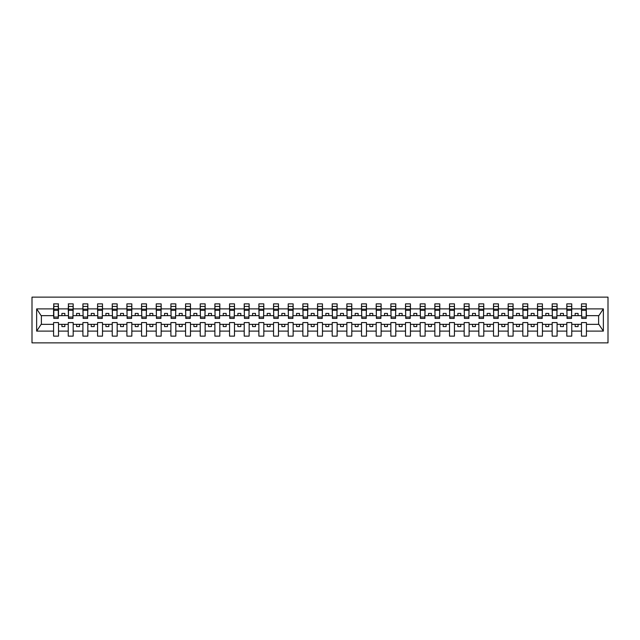 <?xml version="1.0" encoding="UTF-8"?>
<svg xmlns="http://www.w3.org/2000/svg" width="640" height="640" viewBox="0 0 640 640"><rect width="100%" height="100%" fill="white"/><g stroke="black" fill="none" stroke-linecap="round" stroke-linejoin="round"><path stroke-width="0.96" d="M32 342.872L608 342.872L608 297.128L32 297.128L32 342.872M586.184 317.416L586.416 315.656L598.856 315.656L603.352 308.888L603.352 331.112L586.416 331.112L586.416 322.584L581.488 322.584L581.488 324.344L571.752 324.344L571.752 322.584L566.824 322.584L566.824 324.344L557.088 324.344L557.088 322.584L552.16 322.584L552.16 324.344L542.424 324.344L542.424 322.584L537.496 322.584L537.496 324.344L527.76 324.344L527.76 322.584L522.832 322.584L522.832 324.344L513.096 324.344L513.096 322.584L508.168 322.584L508.168 324.344L498.432 324.344L498.432 322.584L493.504 322.584L493.504 324.344L483.768 324.344L483.768 322.584L478.84 322.584L478.84 324.344L469.104 324.344L469.104 322.584L464.176 322.584L464.176 324.344L454.44 324.344L454.44 322.584L449.512 322.584L449.512 324.344L439.776 324.344L439.776 322.584L434.848 322.584L434.848 324.344L425.112 324.344L425.112 322.584L420.184 322.584L420.184 324.344L410.448 324.344L410.448 322.584L405.52 322.584L405.52 324.344L395.784 324.344L395.784 322.584L390.856 322.584L390.856 324.344L381.12 324.344L381.12 322.584L376.192 322.584L376.192 324.344L366.456 324.344L366.456 322.584L361.528 322.584L361.528 324.344L351.792 324.344L351.792 322.584L346.864 322.584L346.864 324.344L337.128 324.344L337.128 322.584L332.2 322.584L332.2 324.344L322.464 324.344L322.464 322.584L317.536 322.584L317.536 324.344L307.8 324.344L307.8 322.584L302.872 322.584L302.872 324.344L293.136 324.344L293.136 322.584L288.208 322.584L288.208 324.344L278.472 324.344L278.472 322.584L273.544 322.584L273.544 324.344L263.808 324.344L263.808 322.584L258.88 322.584L258.88 324.344L249.144 324.344L249.144 322.584L244.216 322.584L244.216 324.344L234.48 324.344L234.48 322.584L229.552 322.584L229.552 324.344L219.816 324.344L219.816 322.584L214.888 322.584L214.888 324.344L205.152 324.344L205.152 322.584L200.224 322.584L200.224 324.344L190.488 324.344L190.488 322.584L185.56 322.584L185.56 324.344L175.824 324.344L175.824 322.584L170.896 322.584L170.896 324.344L161.16 324.344L161.16 322.584L156.232 322.584L156.232 324.344L146.496 324.344L146.496 322.584L141.568 322.584L141.568 324.344L131.832 324.344L131.832 322.584L126.904 322.584L126.904 324.344L117.168 324.344L117.168 322.584L112.24 322.584L112.24 324.344L102.504 324.344L102.504 322.584L97.576 322.584L97.576 324.344L87.84 324.344L87.84 322.584L82.912 322.584L82.912 324.344L73.176 324.344L73.176 322.584L68.248 322.584L68.248 324.344L58.512 324.344L58.512 322.584L53.584 322.584L53.584 324.344L41.144 324.344L36.648 331.112L36.648 308.888L41.144 315.656L53.584 315.656L53.584 308.888L36.648 308.888M586.416 331.112L586.416 336.128L581.488 336.128L581.488 324.344M581.488 331.112L571.752 331.112L571.752 336.128L566.824 336.128L566.824 324.344M571.752 331.112L571.752 324.344M566.824 331.112L557.088 331.112L557.088 336.128L552.16 336.128L552.16 324.344M557.088 331.112L557.088 324.344M552.16 331.112L542.424 331.112L542.424 336.128L537.496 336.128L537.496 324.344M542.424 331.112L542.424 324.344M537.496 331.112L527.76 331.112L527.76 336.128L522.832 336.128L522.832 324.344M527.76 331.112L527.76 324.344M522.832 331.112L513.096 331.112L513.096 336.128L508.168 336.128L508.168 324.344M513.096 331.112L513.096 324.344M508.168 331.112L498.432 331.112L498.432 336.128L493.504 336.128L493.504 324.344M498.432 331.112L498.432 324.344M493.504 331.112L483.768 331.112L483.768 336.128L478.84 336.128L478.84 324.344M483.768 331.112L483.768 324.344M478.84 331.112L469.104 331.112L469.104 336.128L464.176 336.128L464.176 324.344M469.104 331.112L469.104 324.344M464.176 331.112L454.44 331.112L454.44 336.128L449.512 336.128L449.512 324.344M454.44 331.112L454.44 324.344M449.512 331.112L439.776 331.112L439.776 336.128L434.848 336.128L434.848 324.344M439.776 331.112L439.776 324.344M434.848 331.112L425.112 331.112L425.112 336.128L420.184 336.128L420.184 324.344M425.112 331.112L425.112 324.344M420.184 331.112L410.448 331.112L410.448 336.128L405.52 336.128L405.52 324.344M410.448 331.112L410.448 324.344M405.52 331.112L395.784 331.112L395.784 336.128L390.856 336.128L390.856 324.344M395.784 331.112L395.784 324.344M390.856 331.112L381.12 331.112L381.12 336.128L376.192 336.128L376.192 324.344M381.12 331.112L381.12 324.344M376.192 331.112L366.456 331.112L366.456 336.128L361.528 336.128L361.528 324.344M366.456 331.112L366.456 324.344M361.528 331.112L351.792 331.112L351.792 336.128L346.864 336.128L346.864 324.344M351.792 331.112L351.792 324.344M346.864 331.112L337.128 331.112L337.128 336.128L332.2 336.128L332.2 324.344M337.128 331.112L337.128 324.344M332.2 331.112L322.464 331.112L322.464 336.128L317.536 336.128L317.536 324.344M322.464 331.112L322.464 324.344M317.536 331.112L307.8 331.112L307.8 336.128L302.872 336.128L302.872 324.344M307.8 331.112L307.8 324.344M302.872 331.112L293.136 331.112L293.136 336.128L288.208 336.128L288.208 324.344M293.136 331.112L293.136 324.344M288.208 331.112L278.472 331.112L278.472 336.128L273.544 336.128L273.544 324.344M278.472 331.112L278.472 324.344M273.544 331.112L263.808 331.112L263.808 336.128L258.88 336.128L258.88 324.344M263.808 331.112L263.808 324.344M258.88 331.112L249.144 331.112L249.144 336.128L244.216 336.128L244.216 324.344M249.144 331.112L249.144 324.344M244.216 331.112L234.48 331.112L234.48 336.128L229.552 336.128L229.552 324.344M234.48 331.112L234.48 324.344M229.552 331.112L219.816 331.112L219.816 336.128L214.888 336.128L214.888 324.344M219.816 331.112L219.816 324.344M214.888 331.112L205.152 331.112L205.152 336.128L200.224 336.128L200.224 324.344M205.152 331.112L205.152 324.344M200.224 331.112L190.488 331.112L190.488 336.128L185.56 336.128L185.56 324.344M190.488 331.112L190.488 324.344M185.56 331.112L175.824 331.112L175.824 336.128L170.896 336.128L170.896 324.344M175.824 331.112L175.824 324.344M170.896 331.112L161.16 331.112L161.16 336.128L156.232 336.128L156.232 324.344M161.16 331.112L161.16 324.344M156.232 331.112L146.496 331.112L146.496 336.128L141.568 336.128L141.568 324.344M146.496 331.112L146.496 324.344M141.568 331.112L131.832 331.112L131.832 336.128L126.904 336.128L126.904 324.344M131.832 331.112L131.832 324.344M126.904 331.112L117.168 331.112L117.168 336.128L112.24 336.128L112.24 324.344M117.168 331.112L117.168 324.344M112.24 331.112L102.504 331.112L102.504 336.128L97.576 336.128L97.576 324.344M102.504 331.112L102.504 324.344M97.576 331.112L87.84 331.112L87.84 336.128L82.912 336.128L82.912 324.344M87.84 331.112L87.84 324.344M82.912 331.112L73.176 331.112L73.176 336.128L68.248 336.128L68.248 324.344M73.176 331.112L73.176 324.344M581.72 317.048L586.184 317.048L586.184 318.416L581.72 318.416L581.488 303.872L581.488 308.888L571.752 308.888L571.52 317.416M581.72 317.416L581.488 308.888M567.056 317.048L571.52 317.048L571.52 318.416L567.056 318.416L566.824 303.872L566.824 308.888L557.088 308.888L556.856 317.416M567.056 317.416L566.824 308.888M552.392 317.048L556.856 317.048L556.856 318.416L552.392 318.416L552.16 303.872L552.16 308.888L542.424 308.888L542.192 317.416M552.392 317.416L552.16 308.888M537.728 317.048L542.192 317.048L542.192 318.416L537.728 318.416L537.496 303.872L537.496 308.888L527.76 308.888L527.528 317.416M537.728 317.416L537.496 308.888M523.064 317.048L527.528 317.048L527.528 318.416L523.064 318.416L522.832 303.872L522.832 308.888L513.096 308.888L512.864 317.416M523.064 317.416L522.832 308.888M508.4 317.048L512.864 317.048L512.864 318.416L508.4 318.416L508.168 303.872L508.168 308.888L498.432 308.888L498.2 317.416M508.4 317.416L508.168 308.888M493.736 317.048L498.2 317.048L498.2 318.416L493.736 318.416L493.504 303.872L493.504 308.888L483.768 308.888L483.536 317.416M493.736 317.416L493.504 308.888M479.072 317.048L483.536 317.048L483.536 318.416L479.072 318.416L478.84 303.872L478.84 308.888L469.104 308.888L468.872 317.416M479.072 317.416L478.84 308.888M464.408 317.048L468.872 317.048L468.872 318.416L464.408 318.416L464.176 303.872L464.176 308.888L454.44 308.888L454.208 317.416M464.408 317.416L464.176 308.888M449.744 317.048L454.208 317.048L454.208 318.416L449.744 318.416L449.512 303.872L449.512 308.888L439.776 308.888L439.544 317.416M449.744 317.416L449.512 308.888M435.08 317.048L439.544 317.048L439.544 318.416L435.08 318.416L434.848 303.872L434.848 308.888L425.112 308.888L424.88 317.416M435.08 317.416L434.848 308.888M420.416 317.048L424.88 317.048L424.88 318.416L420.416 318.416L420.184 303.872L420.184 308.888L410.448 308.888L410.216 317.416M420.416 317.416L420.184 308.888M405.752 317.048L410.216 317.048L410.216 318.416L405.752 318.416L405.52 303.872L405.52 308.888L395.784 308.888L395.552 317.416M405.752 317.416L405.52 308.888M391.088 317.048L395.552 317.048L395.552 318.416L391.088 318.416L390.856 303.872L390.856 308.888L381.12 308.888L380.888 317.416M391.088 317.416L390.856 308.888M376.424 317.048L380.888 317.048L380.888 318.416L376.424 318.416L376.192 303.872L376.192 308.888L366.456 308.888L366.224 317.416M376.424 317.416L376.192 308.888M361.76 317.048L366.224 317.048L366.224 318.416L361.76 318.416L361.528 303.872L361.528 308.888L351.792 308.888L351.56 317.416M361.76 317.416L361.528 308.888M347.096 317.048L351.56 317.048L351.56 318.416L347.096 318.416L346.864 303.872L346.864 308.888L337.128 308.888L336.896 317.416M347.096 317.416L346.864 308.888M332.432 317.048L336.896 317.048L336.896 318.416L332.432 318.416L332.2 303.872L332.2 308.888L322.464 308.888L322.232 317.416M332.432 317.416L332.2 308.888M317.768 317.048L322.232 317.048L322.232 318.416L317.768 318.416L317.536 303.872L317.536 308.888L307.8 308.888L307.568 317.416M317.768 317.416L317.536 308.888M303.104 317.048L307.568 317.048L307.568 318.416L303.104 318.416L302.872 303.872L302.872 308.888L293.136 308.888L292.904 317.416M303.104 317.416L302.872 308.888M288.44 317.048L292.904 317.048L292.904 318.416L288.44 318.416L288.208 303.872L288.208 308.888L278.472 308.888L278.24 317.416M288.44 317.416L288.208 308.888M273.776 317.048L278.24 317.048L278.24 318.416L273.776 318.416L273.544 303.872L273.544 308.888L263.808 308.888L263.576 317.416M273.776 317.416L273.544 308.888M259.112 317.048L263.576 317.048L263.576 318.416L259.112 318.416L258.88 303.872L258.88 308.888L249.144 308.888L248.912 317.416M259.112 317.416L258.88 308.888M244.448 317.048L248.912 317.048L248.912 318.416L244.448 318.416L244.216 303.872L244.216 308.888L234.48 308.888L234.248 317.416M244.448 317.416L244.216 308.888M229.784 317.048L234.248 317.048L234.248 318.416L229.784 318.416L229.552 303.872L229.552 308.888L219.816 308.888L219.584 317.416M229.784 317.416L229.552 308.888M215.12 317.048L219.584 317.048L219.584 318.416L215.12 318.416L214.888 303.872L214.888 308.888L205.152 308.888L204.92 317.416M215.12 317.416L214.888 308.888M200.456 317.048L204.92 317.048L204.92 318.416L200.456 318.416L200.224 303.872L200.224 308.888L190.488 308.888L190.256 317.416M200.456 317.416L200.224 308.888M185.792 317.048L190.256 317.048L190.256 318.416L185.792 318.416L185.56 303.872L185.56 308.888L175.824 308.888L175.592 317.416M185.792 317.416L185.56 308.888M171.128 317.048L175.592 317.048L175.592 318.416L171.128 318.416L170.896 303.872L170.896 308.888L161.16 308.888L160.928 317.416M171.128 317.416L170.896 308.888M156.464 317.048L160.928 317.048L160.928 318.416L156.464 318.416L156.232 303.872L156.232 308.888L146.496 308.888L146.264 317.416M156.464 317.416L156.232 308.888M141.8 317.048L146.264 317.048L146.264 318.416L141.8 318.416L141.568 303.872L141.568 308.888L131.832 308.888L131.6 317.416M141.8 317.416L141.568 308.888M127.136 317.048L131.6 317.048L131.6 318.416L127.136 318.416L126.904 303.872L126.904 308.888L117.168 308.888L116.936 317.416M127.136 317.416L126.904 308.888M112.472 317.048L116.936 317.048L116.936 318.416L112.472 318.416L112.24 303.872L112.24 308.888L102.504 308.888L102.272 317.416M112.472 317.416L112.24 308.888M97.808 317.048L102.272 317.048L102.272 318.416L97.808 318.416L97.576 303.872L97.576 308.888L87.84 308.888L87.608 317.416M97.808 317.416L97.576 308.888M83.144 317.048L87.608 317.048L87.608 318.416L83.144 318.416L82.912 303.872L82.912 308.888L73.176 308.888L72.944 317.416M83.144 317.416L82.912 308.888M68.48 317.048L72.944 317.048L72.944 318.416L68.48 318.416L68.48 303.872L68.248 308.888L58.512 308.888L58.28 303.872L58.28 318.416L53.816 318.416L53.816 310.328L58.28 310.328M68.48 317.416L68.248 308.888M68.248 331.112L58.512 331.112L58.512 336.128L53.584 336.128L53.584 324.344M58.512 331.112L58.512 324.344M53.816 310.328L53.816 303.872L53.584 308.888M53.584 315.656L53.816 317.416M586.416 315.656L586.184 303.872L586.184 317.048M566.824 303.872L571.752 303.872L571.752 308.888M552.16 303.872L557.088 303.872L557.088 308.888M537.496 303.872L542.424 303.872L542.424 308.888M522.832 303.872L527.76 303.872L527.76 308.888M508.168 303.872L513.096 303.872L513.096 308.888M493.504 303.872L498.432 303.872L498.432 308.888M478.84 303.872L483.768 303.872L483.768 308.888M464.176 303.872L469.104 303.872L469.104 308.888M449.512 303.872L454.44 303.872L454.44 308.888M434.848 303.872L439.776 303.872L439.776 308.888M420.184 303.872L425.112 303.872L425.112 308.888M405.52 303.872L410.448 303.872L410.448 308.888M390.856 303.872L395.784 303.872L395.784 308.888M376.192 303.872L381.12 303.872L381.12 308.888M361.528 303.872L366.456 303.872L366.456 308.888M346.864 303.872L351.792 303.872L351.792 308.888M332.2 303.872L337.128 303.872L337.128 308.888M317.536 303.872L322.464 303.872L322.464 308.888M302.872 303.872L307.8 303.872L307.8 308.888M288.208 303.872L293.136 303.872L293.136 308.888M273.544 303.872L278.472 303.872L278.472 308.888M258.88 303.872L263.808 303.872L263.808 308.888M244.216 303.872L249.144 303.872L249.144 308.888M229.552 303.872L234.48 303.872L234.48 308.888M214.888 303.872L219.816 303.872L219.816 308.888M200.224 303.872L205.152 303.872L205.152 308.888M185.56 303.872L190.488 303.872L190.488 308.888M170.896 303.872L175.824 303.872L175.824 308.888M156.232 303.872L161.16 303.872L161.16 308.888M141.568 303.872L146.496 303.872L146.496 308.888M126.904 303.872L131.832 303.872L131.832 308.888M112.24 303.872L117.168 303.872L117.168 308.888M97.576 303.872L102.504 303.872L102.504 308.888M82.912 303.872L87.84 303.872L87.84 308.888M68.248 303.872L73.176 303.872L73.176 308.888M603.352 308.888L586.416 308.888M53.584 331.112L36.648 331.112M53.584 303.872L58.512 303.872M581.488 303.872L586.416 303.872M581.488 315.656L578.088 315.656L578.088 313.432L575.152 313.432L575.152 315.656L578.088 315.656M575.152 315.656L571.752 315.656M575.152 324.344L575.152 326.568L578.088 326.568L578.088 324.344M566.824 315.656L563.424 315.656L563.424 313.432L560.488 313.432L560.488 315.656L563.424 315.656M560.488 315.656L557.088 315.656M560.488 324.344L560.488 326.568L563.424 326.568L563.424 324.344M552.16 315.656L548.76 315.656L548.76 313.432L545.824 313.432L545.824 315.656L548.76 315.656M545.824 315.656L542.424 315.656M545.824 324.344L545.824 326.568L548.76 326.568L548.76 324.344M537.496 315.656L534.096 315.656L534.096 313.432L531.16 313.432L531.16 315.656L534.096 315.656M531.16 315.656L527.76 315.656M531.16 324.344L531.16 326.568L534.096 326.568L534.096 324.344M522.832 315.656L519.432 315.656L519.432 313.432L516.496 313.432L516.496 315.656L519.432 315.656M516.496 315.656L513.096 315.656M516.496 324.344L516.496 326.568L519.432 326.568L519.432 324.344M508.168 315.656L504.768 315.656L504.768 313.432L501.832 313.432L501.832 315.656L504.768 315.656M501.832 315.656L498.432 315.656M501.832 324.344L501.832 326.568L504.768 326.568L504.768 324.344M493.504 315.656L490.104 315.656L490.104 313.432L487.168 313.432L487.168 315.656L490.104 315.656M487.168 315.656L483.768 315.656M487.168 324.344L487.168 326.568L490.104 326.568L490.104 324.344M478.84 315.656L475.44 315.656L475.44 313.432L472.504 313.432L472.504 315.656L475.44 315.656M472.504 315.656L469.104 315.656M472.504 324.344L472.504 326.568L475.44 326.568L475.44 324.344M464.176 315.656L460.776 315.656L460.776 313.432L457.84 313.432L457.84 315.656L460.776 315.656M457.84 315.656L454.44 315.656M457.84 324.344L457.84 326.568L460.776 326.568L460.776 324.344M449.512 315.656L446.112 315.656L446.112 313.432L443.176 313.432L443.176 315.656L446.112 315.656M443.176 315.656L439.776 315.656M443.176 324.344L443.176 326.568L446.112 326.568L446.112 324.344M434.848 315.656L431.448 315.656L431.448 313.432L428.512 313.432L428.512 315.656L431.448 315.656M428.512 315.656L425.112 315.656M428.512 324.344L428.512 326.568L431.448 326.568L431.448 324.344M420.184 315.656L416.784 315.656L416.784 313.432L413.848 313.432L413.848 315.656L416.784 315.656M413.848 315.656L410.448 315.656M413.848 324.344L413.848 326.568L416.784 326.568L416.784 324.344M405.52 315.656L402.12 315.656L402.12 313.432L399.184 313.432L399.184 315.656L402.12 315.656M399.184 315.656L395.784 315.656M399.184 324.344L399.184 326.568L402.12 326.568L402.12 324.344M390.856 315.656L387.456 315.656L387.456 313.432L384.52 313.432L384.52 315.656L387.456 315.656M384.52 315.656L381.12 315.656M384.52 324.344L384.52 326.568L387.456 326.568L387.456 324.344M376.192 315.656L372.792 315.656L372.792 313.432L369.856 313.432L369.856 315.656L372.792 315.656M369.856 315.656L366.456 315.656M369.856 324.344L369.856 326.568L372.792 326.568L372.792 324.344M361.528 315.656L358.128 315.656L358.128 313.432L355.192 313.432L355.192 315.656L358.128 315.656M355.192 315.656L351.792 315.656M355.192 324.344L355.192 326.568L358.128 326.568L358.128 324.344M346.864 315.656L343.464 315.656L343.464 313.432L340.528 313.432L340.528 315.656L343.464 315.656M340.528 315.656L337.128 315.656M340.528 324.344L340.528 326.568L343.464 326.568L343.464 324.344M332.2 315.656L328.8 315.656L328.8 313.432L325.864 313.432L325.864 315.656L328.8 315.656M325.864 315.656L322.464 315.656M325.864 324.344L325.864 326.568L328.8 326.568L328.8 324.344M317.536 315.656L314.136 315.656L314.136 313.432L311.2 313.432L311.2 315.656L314.136 315.656M311.2 315.656L307.8 315.656M311.2 324.344L311.2 326.568L314.136 326.568L314.136 324.344M302.872 315.656L299.472 315.656L299.472 313.432L296.536 313.432L296.536 315.656L299.472 315.656M296.536 315.656L293.136 315.656M296.536 324.344L296.536 326.568L299.472 326.568L299.472 324.344M288.208 315.656L284.808 315.656L284.808 313.432L281.872 313.432L281.872 315.656L284.808 315.656M281.872 315.656L278.472 315.656M281.872 324.344L281.872 326.568L284.808 326.568L284.808 324.344M273.544 315.656L270.144 315.656L270.144 313.432L267.208 313.432L267.208 315.656L270.144 315.656M267.208 315.656L263.808 315.656M267.208 324.344L267.208 326.568L270.144 326.568L270.144 324.344M258.88 315.656L255.48 315.656L255.48 313.432L252.544 313.432L252.544 315.656L255.48 315.656M252.544 315.656L249.144 315.656M252.544 324.344L252.544 326.568L255.48 326.568L255.48 324.344M244.216 315.656L240.816 315.656L240.816 313.432L237.88 313.432L237.88 315.656L240.816 315.656M237.88 315.656L234.48 315.656M237.88 324.344L237.88 326.568L240.816 326.568L240.816 324.344M229.552 315.656L226.152 315.656L226.152 313.432L223.216 313.432L223.216 315.656L226.152 315.656M223.216 315.656L219.816 315.656M223.216 324.344L223.216 326.568L226.152 326.568L226.152 324.344M214.888 315.656L211.488 315.656L211.488 313.432L208.552 313.432L208.552 315.656L211.488 315.656M208.552 315.656L205.152 315.656M208.552 324.344L208.552 326.568L211.488 326.568L211.488 324.344M200.224 315.656L196.824 315.656L196.824 313.432L193.888 313.432L193.888 315.656L196.824 315.656M193.888 315.656L190.488 315.656M193.888 324.344L193.888 326.568L196.824 326.568L196.824 324.344M185.56 315.656L182.16 315.656L182.16 313.432L179.224 313.432L179.224 315.656L182.16 315.656M179.224 315.656L175.824 315.656M179.224 324.344L179.224 326.568L182.16 326.568L182.16 324.344M170.896 315.656L167.496 315.656L167.496 313.432L164.56 313.432L164.56 315.656L167.496 315.656M164.56 315.656L161.16 315.656M164.56 324.344L164.56 326.568L167.496 326.568L167.496 324.344M156.232 315.656L152.832 315.656L152.832 313.432L149.896 313.432L149.896 315.656L152.832 315.656M149.896 315.656L146.496 315.656M149.896 324.344L149.896 326.568L152.832 326.568L152.832 324.344M141.568 315.656L138.168 315.656L138.168 313.432L135.232 313.432L135.232 315.656L138.168 315.656M135.232 315.656L131.832 315.656M135.232 324.344L135.232 326.568L138.168 326.568L138.168 324.344M126.904 315.656L123.504 315.656L123.504 313.432L120.568 313.432L120.568 315.656L123.504 315.656M120.568 315.656L117.168 315.656M120.568 324.344L120.568 326.568L123.504 326.568L123.504 324.344M112.24 315.656L108.84 315.656L108.84 313.432L105.904 313.432L105.904 315.656L108.84 315.656M105.904 315.656L102.504 315.656M105.904 324.344L105.904 326.568L108.84 326.568L108.84 324.344M97.576 315.656L94.176 315.656L94.176 313.432L91.24 313.432L91.24 315.656L94.176 315.656M91.24 315.656L87.84 315.656M91.24 324.344L91.24 326.568L94.176 326.568L94.176 324.344M82.912 315.656L79.512 315.656L79.512 313.432L76.576 313.432L76.576 315.656L79.512 315.656M76.576 315.656L73.176 315.656M76.576 324.344L76.576 326.568L79.512 326.568L79.512 324.344M68.248 315.656L64.848 315.656L64.848 313.432L61.912 313.432L61.912 315.656L64.848 315.656M61.912 315.656L58.512 315.656L58.512 308.888M61.912 324.344L61.912 326.568L64.848 326.568L64.848 324.344M58.512 315.656L58.28 317.416M603.352 331.112L598.856 324.344L586.416 324.344M41.384 315.656L41.384 324.344M598.616 324.344L598.616 315.656M53.816 309.184L58.28 309.184M73.176 303.872L72.944 317.048M68.48 310.328L72.944 310.328M68.48 309.184L72.944 309.184M87.84 303.872L87.608 317.048M83.144 310.328L87.608 310.328M83.144 309.184L87.608 309.184M102.504 303.872L102.272 317.048M97.808 310.328L102.272 310.328M97.808 309.184L102.272 309.184M117.168 303.872L116.936 317.048M112.472 310.328L116.936 310.328M112.472 309.184L116.936 309.184M131.832 303.872L131.6 317.048M127.136 310.328L131.6 310.328M127.136 309.184L131.6 309.184M146.496 303.872L146.264 317.048M141.8 310.328L146.264 310.328M141.8 309.184L146.264 309.184M161.16 303.872L160.928 317.048M156.464 310.328L160.928 310.328M156.464 309.184L160.928 309.184M175.824 303.872L175.592 317.048M171.128 310.328L175.592 310.328M171.128 309.184L175.592 309.184M190.488 303.872L190.256 317.048M185.792 310.328L190.256 310.328M185.792 309.184L190.256 309.184M205.152 303.872L204.92 317.048M200.456 310.328L204.92 310.328M200.456 309.184L204.92 309.184M219.816 303.872L219.584 317.048M215.12 310.328L219.584 310.328M215.12 309.184L219.584 309.184M234.48 303.872L234.248 317.048M229.784 310.328L234.248 310.328M229.784 309.184L234.248 309.184M249.144 303.872L248.912 317.048M244.448 310.328L248.912 310.328M244.448 309.184L248.912 309.184M263.808 303.872L263.576 317.048M259.112 310.328L263.576 310.328M259.112 309.184L263.576 309.184M278.472 303.872L278.24 317.048M273.776 310.328L278.24 310.328M273.776 309.184L278.24 309.184M293.136 303.872L292.904 317.048M288.44 310.328L292.904 310.328M288.44 309.184L292.904 309.184M307.8 303.872L307.568 317.048M303.104 310.328L307.568 310.328M303.104 309.184L307.568 309.184M322.464 303.872L322.232 317.048M317.768 310.328L322.232 310.328M317.768 309.184L322.232 309.184M337.128 303.872L336.896 317.048M332.432 310.328L336.896 310.328M332.432 309.184L336.896 309.184M351.792 303.872L351.56 317.048M347.096 310.328L351.56 310.328M347.096 309.184L351.56 309.184M366.456 303.872L366.224 317.048M361.76 310.328L366.224 310.328M361.76 309.184L366.224 309.184M381.12 303.872L380.888 317.048M376.424 310.328L380.888 310.328M376.424 309.184L380.888 309.184M395.784 303.872L395.552 317.048M391.088 310.328L395.552 310.328M391.088 309.184L395.552 309.184M410.448 303.872L410.216 317.048M405.752 310.328L410.216 310.328M405.752 309.184L410.216 309.184M425.112 303.872L424.88 317.048M420.416 310.328L424.88 310.328M420.416 309.184L424.88 309.184M439.776 303.872L439.544 317.048M435.08 310.328L439.544 310.328M435.08 309.184L439.544 309.184M454.44 303.872L454.208 317.048M449.744 310.328L454.208 310.328M449.744 309.184L454.208 309.184M469.104 303.872L468.872 317.048M464.408 310.328L468.872 310.328M464.408 309.184L468.872 309.184M483.768 303.872L483.536 317.048M479.072 310.328L483.536 310.328M479.072 309.184L483.536 309.184M498.432 303.872L498.2 317.048M493.736 310.328L498.2 310.328M493.736 309.184L498.2 309.184M513.096 303.872L512.864 317.048M508.4 310.328L512.864 310.328M508.4 309.184L512.864 309.184M527.76 303.872L527.528 317.048M523.064 310.328L527.528 310.328M523.064 309.184L527.528 309.184M542.424 303.872L542.192 317.048M537.728 310.328L542.192 310.328M537.728 309.184L542.192 309.184M557.088 303.872L556.856 317.048M552.392 310.328L556.856 310.328M552.392 309.184L556.856 309.184M571.752 303.872L571.52 317.048M567.056 310.328L571.52 310.328M567.056 309.184L571.52 309.184M581.72 310.328L586.184 310.328M581.72 309.184L586.184 309.184M53.816 317.048L58.28 317.048M53.816 306.44L58.28 306.44M68.48 306.44L72.944 306.44M83.144 306.44L87.608 306.44M97.808 306.44L102.272 306.44M112.472 306.44L116.936 306.44M127.136 306.44L131.6 306.44M141.8 306.44L146.264 306.44M156.464 306.44L160.928 306.44M171.128 306.44L175.592 306.44M185.792 306.44L190.256 306.44M200.456 306.44L204.92 306.44M215.12 306.44L219.584 306.44M229.784 306.44L234.248 306.44M244.448 306.44L248.912 306.44M259.112 306.44L263.576 306.44M273.776 306.44L278.24 306.44M288.44 306.44L292.904 306.44M303.104 306.44L307.568 306.44M317.768 306.44L322.232 306.44M332.432 306.44L336.896 306.44M347.096 306.44L351.56 306.44M361.76 306.44L366.224 306.44M376.424 306.44L380.888 306.44M391.088 306.44L395.552 306.44M405.752 306.44L410.216 306.44M420.416 306.44L424.88 306.44M435.08 306.44L439.544 306.44M449.744 306.44L454.208 306.44M464.408 306.44L468.872 306.44M479.072 306.44L483.536 306.44M493.736 306.44L498.2 306.44M508.4 306.44L512.864 306.44M523.064 306.44L527.528 306.44M537.728 306.44L542.192 306.44M552.392 306.44L556.856 306.44M567.056 306.44L571.52 306.44M581.72 306.44L586.184 306.44"/></g></svg>
